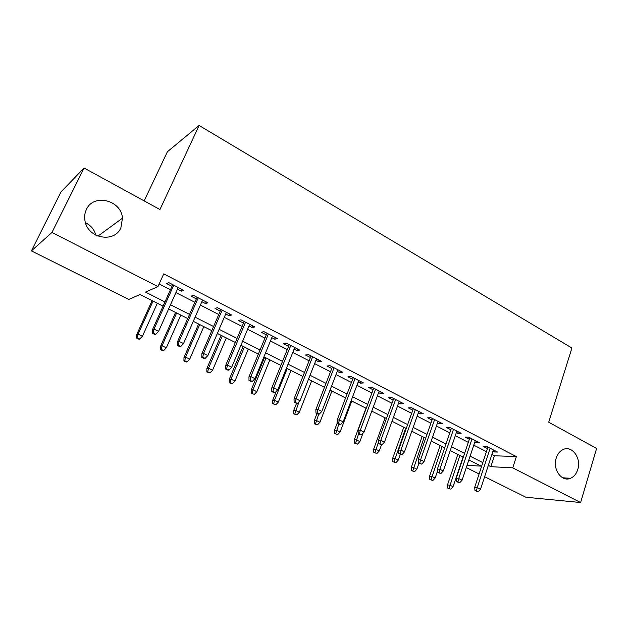 <?xml version="1.0" encoding="UTF-8"?>
<svg xmlns="http://www.w3.org/2000/svg" width="628" height="628" viewBox="0 0 628 628"><rect width="100%" height="100%" fill="white"/><g stroke="black" fill="none" stroke-linecap="round" stroke-linejoin="round"><path stroke-width="0.94" d="M120.89 227.768C114.555 243.342 87.747 238.577 85 220.93C84.223 216.88 84.686 213.073 86.389 209.516C93.541 193.079 121.439 200.159 122.46 218.199L120.89 227.768M577.768 469.485C576.371 473.865 573.937 476.801 570.46 478.293C561.707 482.343 552.357 469.21 556.22 458.087C557.538 454.036 559.76 451.234 562.892 449.656C571.802 444.875 581.63 458.118 577.768 469.485M85.439 222.697C90.832 225.366 94.294 229.51 95.817 235.131M144.173 200.897L167.37 151.788L199.1 125.467L571.904 348.038L548.699 422.22L596.6 448.431L580.617 502.533L525.871 497.243L484.62 476.699M479.093 473.944L466.29 467.562M163.076 306.142L139.973 294.524L128.811 299.438L31.4 250.91L51.951 232.454L157.95 286.611L145.476 292.099L164.968 301.95M51.951 232.454L84.05 167.998L60.963 191.995L31.4 250.91M177.481 289.155L181.359 291.149L183.596 290.262L168.759 282.616L166.608 283.566L171.994 286.337M201.871 301.699L205.505 303.567L207.868 302.767L193.369 295.301L191.085 296.157L196.376 298.873M225.703 313.961L229.11 315.711L231.591 314.997L217.421 307.696L215.011 308.458L220.208 311.135M249.018 325.948L252.189 327.581L254.787 326.952L240.932 319.809L238.405 320.492L243.507 323.122M271.806 337.676L274.766 339.199L277.474 338.641L263.925 331.655L261.279 332.259L266.303 334.842M294.1 349.137L296.856 350.557L299.666 350.071L286.407 343.241L283.66 343.767L288.59 346.303M315.915 360.362L318.467 361.673L321.379 361.265L308.411 354.577L305.553 355.032L310.405 357.528M337.26 371.336L339.622 372.553L342.629 372.208L329.936 365.669L326.984 366.053L331.757 368.503M358.156 382.083L360.331 383.206L363.431 382.931L351.005 376.525L347.959 376.839L352.653 379.257M378.613 392.61L380.615 393.638L383.794 393.426L371.627 387.154L368.495 387.405L373.111 389.776M398.647 402.917L400.476 403.851L403.741 403.702L391.825 397.563L388.606 397.752L393.152 400.083M418.272 413.004L419.936 413.86L423.28 413.774L411.607 407.753L408.31 407.878L412.777 410.178M437.496 422.895L439.003 423.672L442.418 423.633L430.981 417.738L427.613 417.808L432.009 420.077M456.336 432.582L457.694 433.281L461.18 433.296L449.97 427.527L446.524 427.535L450.857 429.764M474.799 442.081L476.008 442.701L479.564 442.771L468.574 437.112L465.065 437.072L469.328 439.27M491.905 454.46L494.424 455.747L516.365 456.595L163.735 273.879L157.95 286.611M159.151 283.966L170.455 289.759M175.95 292.57L194.876 302.272M200.379 305.09L218.756 314.502M224.267 317.328L242.102 326.466M247.613 329.292L264.93 338.162M270.448 340.988L287.263 349.608M292.781 352.434L309.109 360.802M314.628 363.628L330.493 371.76M336.011 374.586L351.429 382.483M356.94 385.309L371.917 392.987M377.436 395.805L391.99 403.27M397.5 406.088L411.654 413.342M417.157 416.16L430.918 423.209M436.413 426.027L449.789 432.88M455.276 435.691L468.292 442.363M473.771 445.174L486.433 451.658M492.901 451.391L493.969 451.94L497.588 452.058L486.818 446.508L483.238 446.422L487.438 448.58M84.05 167.998L159.959 209.532L199.1 125.467M516.365 456.595L512.762 467.868L580.617 502.533M488.325 465.379L490.861 466.659L512.762 467.868M170.494 304.745L189.554 314.377M195.088 317.179L213.583 326.521M219.125 329.323L237.07 338.398M242.62 341.2L260.047 350M265.597 352.81L282.514 361.359M288.064 364.169L304.494 372.467M310.044 375.277L326.011 383.339M331.56 386.149L347.064 393.984M352.606 396.786L367.678 404.401M373.22 407.203L387.869 414.606M393.403 417.4L407.635 424.599M413.169 427.393L427.009 434.388M432.535 437.182L445.99 443.98M451.508 446.767L464.594 453.385M470.097 456.164L482.83 462.601M467.036 465.34L481.119 466.117L468.841 459.939M463.323 457.168L450.213 450.574M444.679 447.795L431.2 441.013M425.666 438.226L411.803 431.255M406.261 428.461L391.998 421.294M386.448 418.499L371.776 411.12M366.218 408.326L351.123 400.735M345.565 397.932L330.03 390.121M324.464 387.327L308.474 379.281M302.908 376.478L286.447 368.196M280.881 365.402L263.925 356.869M258.367 354.074L240.901 345.29M235.343 342.496L217.359 333.444M211.801 330.65L193.267 321.332M187.717 318.537L168.618 308.937M494.424 455.747L490.861 466.659M494.464 450.449L493.969 451.94M476.511 441.201L476.008 442.701M458.205 431.774L457.694 433.281M439.537 422.149L439.003 423.672M420.477 412.329L419.936 413.86M401.033 402.312L400.476 403.851M381.188 392.084L380.615 393.638M360.919 381.636L360.331 383.206M340.227 370.975L339.622 372.553M319.087 360.079L318.467 361.673M297.491 348.956L296.856 350.557M275.425 337.581L274.766 339.199M252.872 325.956L252.189 327.581M229.809 314.079L229.11 315.711M206.227 301.919L205.505 303.567M182.104 289.492L181.359 291.149M487.932 447.089L474.674 487.359L477.233 487.587L490.162 448.235M476.424 490.853L475.004 490.719L478.253 491.748L476.424 490.853L477.233 487.587L480.53 489.196L493.396 449.899M474.674 487.359L475.004 490.719M478.253 491.748L480.53 489.196M447.772 488.152L450.857 489.134L447.772 488.152L447.497 484.942L449.844 485.146L453.047 486.7L463.024 457.019M449.083 488.278L459.869 455.433M447.497 484.942L457.82 454.397M453.047 486.7L450.857 489.134M469.838 437.763L456.211 478.316L458.73 478.512L472.013 438.886M457.914 481.817L456.517 481.7L459.782 482.728L457.914 481.817L458.73 478.512L462.09 480.161L475.302 440.581M456.211 478.316L456.517 481.7M459.782 482.728L462.09 480.161M451.375 428.249L437.378 469.092L439.843 469.257L453.495 429.34M439.035 472.594L437.661 472.499L440.935 473.528L439.035 472.594L439.843 469.257L443.274 470.937L456.854 431.075M437.378 469.092L437.661 472.499M440.935 473.528L443.274 470.937M432.543 418.546L418.162 459.688L420.572 459.806L434.6 419.606M419.763 463.181L418.421 463.111L421.702 464.131L419.763 463.181L420.572 459.806L424.073 461.525L438.03 421.372M418.162 459.688L418.421 463.111M421.702 464.131L424.073 461.525M413.326 408.64L398.545 450.08L400.899 450.158L415.32 409.668M400.083 453.581L398.78 453.526L400.758 454.491L402.069 454.546L400.083 453.581L400.899 450.158L404.471 451.909L418.821 411.473M398.545 450.08L398.78 453.526M402.069 454.546L404.471 451.909M429.819 479.502L432.912 480.483L429.819 479.502L429.56 476.267L431.868 476.44L435.133 478.018L437.535 470.992M431.098 479.604L442.151 446.516M429.56 476.267L440.15 445.511M435.133 478.018L432.912 480.483M411.521 470.67L414.621 471.652L411.521 470.67L411.285 467.42L413.538 467.562L416.866 469.171L418.9 463.346M412.769 470.765L424.088 437.433M411.285 467.42L422.149 436.46M416.866 469.171L414.621 471.652M392.853 461.674L395.97 462.655L392.853 461.674L392.649 458.401L394.847 458.511L398.238 460.151L400.334 454.28M394.078 461.745L405.68 428.178M392.649 458.401L403.796 427.228M398.238 460.151L395.97 462.655M373.825 452.498L376.941 453.479L373.825 452.498L373.636 449.208L375.787 449.279L379.249 450.959L381.502 444.75M375.018 452.545L378.598 441.57M373.636 449.208L385.082 417.816M379.249 450.959L376.941 453.479M393.717 398.537L378.519 440.275L380.811 440.314L395.632 399.526M379.995 443.768L378.723 443.737L382.028 444.765L379.995 443.768L380.811 440.314L384.462 442.104L399.212 401.371M378.519 440.275L378.723 443.737M382.028 444.765L384.462 442.104M354.412 443.14L357.536 444.114L354.412 443.14L354.255 439.828L356.351 439.867L359.875 441.57L362.953 433.249M355.574 443.164L358.557 433.901M354.255 439.828L365.998 408.216M359.875 441.57L357.536 444.114M373.691 388.222L358.07 430.259L360.299 430.259L375.544 389.172M359.483 433.76L358.243 433.744L360.315 434.757L361.555 434.764L359.483 433.76L360.299 430.259L364.028 432.088L379.186 391.048M358.07 430.259L358.243 433.744M361.555 434.764L364.028 432.088M334.606 433.587L337.738 434.56L334.606 433.587L334.473 430.259L336.514 430.259L340.109 432.001L351.774 401.056M335.737 433.595L338.782 424.253M334.473 430.259L337.299 422.801M340.109 432.001L337.738 434.56M353.25 377.679L337.181 420.03L339.348 419.983L355.024 378.598M338.531 423.523L337.33 423.539L339.442 424.575L340.651 424.559L338.531 423.523L339.348 419.983L343.155 421.851L358.745 380.521M337.181 420.03L337.33 423.539M340.651 424.559L343.155 421.851M314.4 423.845L317.54 424.811L314.4 423.845L314.29 420.493L316.269 420.454L319.942 422.228L331.922 391.071M315.499 423.829L318.702 414.15M314.29 420.493L316.952 413.601M319.942 422.228L317.54 424.811M332.369 366.925L315.845 409.582L317.941 409.495L334.065 367.796M317.124 413.075L315.963 413.114L318.121 414.166L319.291 414.127L317.124 413.075L317.941 409.495L321.826 411.395L337.872 369.759M315.845 409.582L315.963 413.114M319.291 414.127L321.826 411.395M293.771 413.899L296.918 414.865L293.771 413.899L293.692 410.524L295.607 410.445L299.352 412.258L311.661 380.882M294.838 413.86L298.991 401.834M293.692 410.524L296.455 403.529M299.352 412.258L296.918 414.865M311.033 355.935L294.037 398.906L296.063 398.764L312.65 356.767M295.246 402.391L294.124 402.462L297.46 403.474L295.246 402.391L296.063 398.764L300.043 400.711L316.543 358.769M294.037 398.906L294.124 402.462M297.46 403.474L300.043 400.711M272.717 403.741L275.873 404.707L272.717 403.741L272.67 400.35L274.507 400.224L278.337 402.077L290.984 370.481M273.737 403.686L274.507 400.224L287.216 368.589M272.67 400.35L276.273 391.377M278.337 402.077L275.873 404.707M289.241 344.701L271.751 387.994L273.706 387.806L290.772 345.486M272.89 391.472L271.806 391.574L274.059 392.673L275.15 392.579L272.89 391.472L273.706 387.806L277.764 389.792L294.744 347.535M271.751 387.994L271.806 391.574M275.15 392.579L277.764 389.792M251.216 393.379L254.379 394.337L251.216 393.379L251.2 389.964L252.974 389.792L256.883 391.684L269.867 359.86M252.205 393.293L252.974 389.792L266.021 357.929M251.2 389.964L264.624 357.222M256.883 391.684L254.379 394.337M266.971 333.225L248.971 376.831L250.839 376.596L268.407 333.963M250.03 380.309L248.986 380.435L251.294 381.557L252.338 381.439L250.03 380.309L250.839 376.596L254.992 378.629L272.466 336.059M248.971 376.831L248.986 380.435M252.338 381.439L254.992 378.629M229.259 382.79L232.423 383.747L229.259 382.79L229.275 379.351L230.971 379.139L234.966 381.07L248.311 349.019M230.201 382.68L230.971 379.139L244.386 347.041M229.275 379.351L243.075 346.381M234.966 381.07L232.423 383.747M244.198 321.489L225.68 365.425L227.462 365.135L245.54 322.18M226.645 368.895L225.656 369.052L228.011 370.198L229.008 370.049L226.645 368.895L227.462 365.135L231.708 367.215L249.693 324.323M225.68 365.425L225.656 369.052M229.008 370.049L231.708 367.215M206.832 371.972L209.995 372.93L207.727 371.831L206.832 371.972L206.879 368.518L208.496 368.251L212.578 370.23L226.3 337.942M207.727 371.831L208.496 368.251L222.288 335.925M206.879 368.518L221.064 335.313M212.578 370.23L209.995 372.93M220.915 309.494L201.847 353.76L203.543 353.407L222.163 310.138M202.734 357.222L201.792 357.403L204.202 358.58L205.144 358.4L202.734 357.222L203.543 353.407L207.892 355.542L226.41 312.32M201.847 353.76L201.792 357.403M205.144 358.4L207.892 355.542M183.91 360.919L186.226 362.034L187.081 361.869L184.765 360.755L183.91 360.919L183.996 357.442L185.527 357.128L189.703 359.145L203.81 326.631M184.765 360.755L185.527 357.128L199.712 324.574M183.996 357.442L198.574 324.001M189.703 359.145L187.081 361.869M197.106 297.225L177.473 341.82L179.074 341.412L198.244 297.813M178.258 345.274L177.371 345.494L179.836 346.695L180.731 346.483L178.258 345.274L179.074 341.412L183.517 343.594L202.593 300.051M177.473 341.82L177.371 345.494M180.731 346.483L183.517 343.594M160.485 349.631L162.856 350.769L163.665 350.573L161.294 349.427L160.485 349.631L160.611 346.13L162.055 345.761L166.326 347.826L180.825 315.075M161.294 349.427L162.055 345.761L176.641 312.964M160.611 346.13L175.597 312.446M166.326 347.826L163.665 350.573M172.739 284.672L152.518 329.606L154.025 329.135L173.775 285.198M153.216 333.044L152.376 333.295L154.904 334.528L155.744 334.277L153.216 333.044L154.025 329.135L158.578 331.364L178.219 287.491M152.518 329.606L152.376 333.295M155.744 334.277L158.578 331.364M136.543 338.084L138.961 339.246L139.722 339.026L137.297 337.856L136.543 338.084L136.708 334.567L138.066 334.135L142.423 336.247L157.345 303.261M137.297 337.856L138.066 334.135L153.059 301.11M136.708 334.567L152.117 300.631M142.423 336.247L139.722 339.026M570.46 478.293L562.68 477.79M122.46 218.199L97.929 236.089"/></g></svg>
